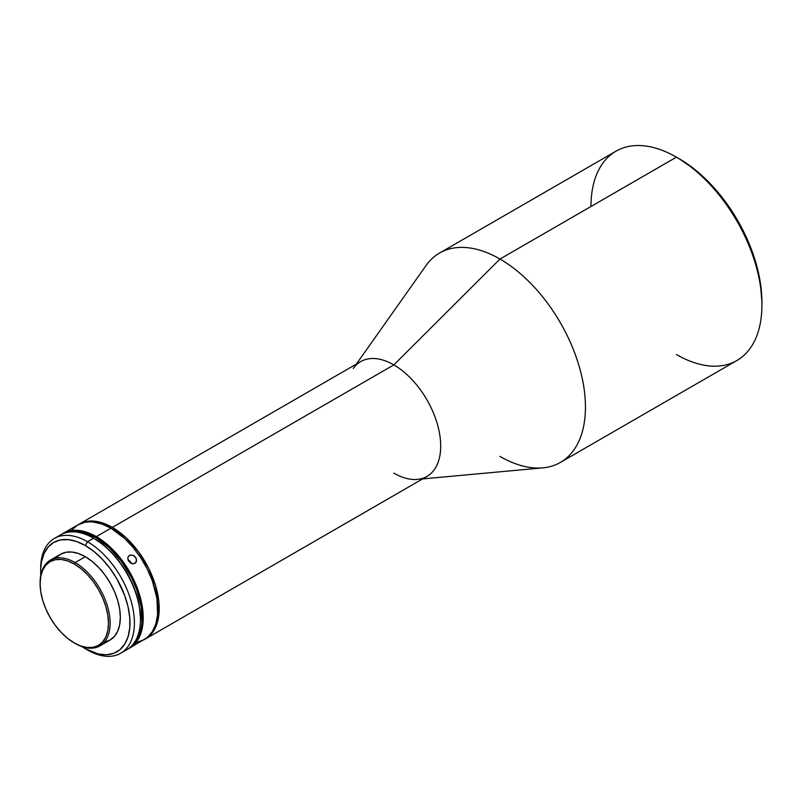 <?xml version="1.0" encoding="UTF-8"?>
<svg xmlns="http://www.w3.org/2000/svg" width="802" height="802" viewBox="0 0 802 802"><rect width="100%" height="100%" fill="white"/><g stroke="black" fill="none" stroke-linecap="round" stroke-linejoin="round"><path stroke-width="1.2" d="M128.109 559.996L131.418 563.475A4.872 3.94 46.3 0 0 128.109 559.996M136.049 562.312L133.413 563.836L130.114 562.703L127.829 558.804L127.989 557.179L129.413 555.425L132.701 555.144L134.365 555.976L136.47 559.024L136.049 562.312L133.413 563.836L131.718 563.595L128.801 561.33L127.999 559.656L127.829 557.961L128.801 555.886L130.145 555.104L132.701 555.144L135.688 557.34L136.591 560.778L134.926 563.385M96.34 536.638L95.789 537.591A65.503 37.814 60 0 1 137.192 590.994A65.503 37.814 60 0 1 132.921 644.487L138.586 636.257L141.222 627.745L141.884 622.933L141.222 606.873L136.641 589.45L131.598 577.821L121.523 561.47L109.242 547.656L95.789 537.591L96.34 536.638A66.285 38.265 60 0 1 139.648 595.054A66.285 38.265 60 0 1 129.483 648.166A66.285 38.265 60 0 1 128.079 648.908A66.285 38.265 -120 0 0 140.009 596.307A66.285 38.265 -120 0 0 96.34 536.638L110.957 528.207L96.34 536.638A66.285 38.265 -120 0 0 61.854 534.202A66.285 38.265 60 0 1 63.198 533.36A66.285 38.265 60 0 1 96.34 536.638M40.661 570.092A66.285 38.265 60 0 1 54.376 538.453A66.285 38.265 60 0 1 87.518 541.731L85.313 545.55A63.168 36.471 60 0 1 129.984 622.913A63.168 36.471 60 0 1 85.313 648.698L87.518 649.981A66.285 38.265 -120 0 0 134.395 622.913A66.285 38.265 -120 0 0 87.518 541.731A66.285 38.265 60 0 1 130.826 600.147A66.285 38.265 60 0 1 120.661 653.259A66.285 38.265 60 0 1 87.518 649.981A66.285 38.265 -120 0 0 87.518 649.981L81.964 646.623A63.168 36.471 60 0 0 85.313 648.698L98.285 653.971L106.375 654.773L113.653 653.359L119.839 649.78L124.711 644.186L128.059 636.778L129.764 627.846L129.764 617.74L128.059 606.833L124.711 595.555L116.902 578.894L110.135 568.568L102.405 559.345L94.034 551.576L85.313 545.55L87.518 541.731L93.583 538.232A66.285 38.265 60 0 1 140.46 619.415A66.285 38.265 60 0 1 123.558 651.264A66.285 38.265 -120 0 0 126.726 649.76A66.285 38.265 -120 0 0 136.891 596.638A66.285 38.265 -120 0 0 93.583 538.232L87.518 541.731A66.285 38.265 -120 0 0 40.651 568.798L41.514 561.771L44.05 553.57L48.18 547.034L53.734 542.423L60.501 539.916L68.22 539.616L76.601 541.51L85.313 545.55A63.168 36.471 60 0 0 40.651 571.345L40.782 575.285A63.168 36.471 60 0 1 40.651 571.345M40.1 583.285A49.513 28.591 60 0 1 50.356 560.137A49.513 28.591 60 0 1 75.117 562.583L74.285 564.017A48.351 27.91 60 0 1 108.471 623.234A48.351 27.91 60 0 1 74.285 642.973L75.117 643.445A49.513 28.591 -120 0 0 110.125 623.234A49.513 28.591 -120 0 0 75.117 562.583A49.513 28.591 60 0 1 107.468 606.222A49.513 28.591 60 0 1 99.869 645.901A49.513 28.591 60 0 1 75.117 643.445L67.619 638.362L61.203 632.417L55.298 625.349L50.115 617.45L45.864 609.019L42.706 600.367L40.762 591.836L40.1 583.756L40.762 576.438L42.706 570.152L45.864 565.149L50.115 561.621L55.298 559.706L61.203 559.465L67.619 560.929L74.285 564.017L80.962 568.628L87.368 574.573L93.283 581.64L98.466 589.54L102.716 597.971L105.874 606.623L107.819 615.154L108.471 623.234L107.819 630.552L105.874 636.838L102.716 641.841L98.466 645.369L93.283 647.284L87.368 647.525L80.962 646.061L74.285 642.973A48.351 27.91 60 0 1 40.1 583.756A48.351 27.91 60 0 1 74.285 564.017L75.117 562.583L85.313 556.698L75.117 562.583A49.513 28.591 -120 0 0 40.1 582.803L40.1 583.756M140.46 619.415L140.46 618.462A65.112 37.594 -120 0 0 94.415 538.713L93.583 538.232A66.285 38.265 -120 0 0 60.441 534.944L54.376 538.453M57.554 536.939A66.285 38.265 60 0 1 93.583 538.232L94.004 538.473A65.112 37.594 -120 0 1 94.415 538.713L103.398 544.919L112.029 552.929L119.999 562.443L126.967 573.079L132.701 584.437L136.952 596.087L139.568 607.575L140.46 618.462M761.9 305.201L761.9 302.013A116.972 67.538 -120 0 0 679.194 158.756L676.427 157.162A120.871 69.784 60 0 1 676.437 157.162A120.871 69.784 60 0 1 761.9 305.201A120.871 69.784 60 0 1 676.427 354.544M422.644 478.914L542.844 467.857A120.871 69.784 -120 0 0 582.513 379.747A120.871 69.784 -120 0 0 499.977 259.036A120.871 69.784 60 0 1 578.944 365.542A120.871 69.784 60 0 1 560.418 462.403L736.868 360.529A120.871 69.784 -120 0 0 755.394 263.678A120.871 69.784 -120 0 0 676.427 157.162L679.184 158.756A116.972 67.538 -120 0 0 679.184 158.756L695.324 169.904L710.843 184.3L725.138 201.382L737.67 220.49L747.965 240.901L755.604 261.833L760.306 282.464L761.9 302.013M104.771 641.981L110.074 640.016A49.513 28.591 -120 0 0 117.663 600.337A49.513 28.591 -120 0 0 85.313 556.698L78.486 553.53L71.919 552.037L65.864 552.277L60.561 554.242L56.2 557.861M136.992 642.362L144.099 639.725A66.285 38.265 -120 0 0 154.255 586.613A66.285 38.265 -120 0 0 110.957 528.207L101.814 523.967L93.022 521.972L88.862 521.841L84.922 522.292L77.814 524.919L71.99 529.761M145.473 638.933L426.975 476.408A66.285 38.265 -120 0 0 437.13 423.296A66.285 38.265 -120 0 0 393.832 364.89L112.34 527.405A66.285 38.265 60 0 1 155.638 585.821A66.285 38.265 60 0 1 145.473 638.933A66.285 38.265 60 0 1 144.781 639.314L148.57 636.778L153.673 630.903L157.192 623.134L158.305 618.623L158.976 603.154L155.638 585.821L148.57 568.117L138.375 551.565L125.944 537.591L112.34 527.405L393.832 364.89A66.285 38.265 60 0 1 439.095 431.085A66.285 38.265 60 0 1 417.341 479.406A66.285 38.265 60 0 1 393.832 473.13M590.964 206.505A120.871 69.784 60 0 1 676.427 157.162A120.871 69.784 -120 0 0 615.996 151.177L439.546 253.051A120.871 69.784 60 0 1 499.977 259.036L393.832 364.89L499.977 259.036L676.427 157.162L499.977 259.036A120.871 69.784 -120 0 0 426.032 265.542L356.359 364.108M560.418 462.403A120.871 69.784 60 0 1 499.977 456.418M353.281 368.459A66.285 38.265 60 0 1 393.832 364.89A66.285 38.265 -120 0 0 360.689 361.602L79.197 524.127A66.285 38.265 60 0 1 112.34 527.405L103.187 523.165L94.395 521.17L86.295 521.49L79.197 524.127A66.285 38.265 60 0 0 78.516 524.538L79.197 524.127M129.483 648.166L147.187 637.58L152.29 631.705L155.809 623.926L157.603 614.563L156.921 598.302L152.29 580.678L147.187 568.909L140.691 557.651L133.052 547.355L124.561 538.393L110.957 528.207A66.285 38.265 -120 0 0 77.814 524.919L63.198 533.36M68.1 532.217L73.954 531.305L82.345 532.137L95.789 537.591A65.503 37.814 60 0 0 68.1 532.217M99.869 645.901L110.074 640.016L114.425 636.397L117.663 631.274L119.658 624.838L120.33 617.339L119.658 609.069L117.663 600.337L114.425 591.475L110.074 582.833L104.771 574.743L98.716 567.515L92.15 561.42L85.313 556.698A49.513 28.591 -120 0 0 60.561 554.242L50.356 560.137M129.413 555.425L128.32 556.478M93.583 538.232L94.415 538.713M676.437 157.162L679.194 158.756M126.726 649.76L120.661 653.259"/></g></svg>
